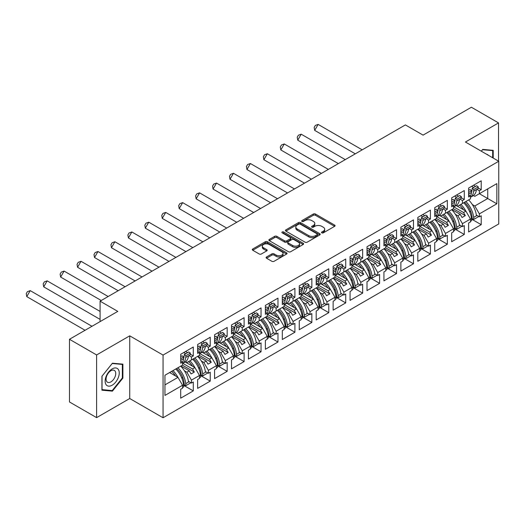<?xml version="1.0" encoding="UTF-8"?>
<svg xmlns="http://www.w3.org/2000/svg" width="525" height="525" viewBox="0 0 525 525"><rect width="100%" height="100%" fill="white"/><g stroke="black" fill="none" stroke-linecap="round" stroke-linejoin="round"><path stroke-width="0.79" d="M321.812 232.87A1.057 0.61 0 0 0 323.308 232.87L334.628 226.334A1.509 0.873 0 0 0 335.068 225.717A1.509 0.873 0 0 0 334.628 225.1L315.446 214.029A1.509 0.873 0 0 0 313.313 214.029L301.993 220.566A1.057 0.61 0 0 0 301.685 220.992A1.057 0.61 0 0 0 301.993 221.425A1.057 0.61 0 0 0 303.483 221.425L304.953 220.579A4.823 2.783 0 0 1 311.771 220.579L313.366 221.504A4.823 2.783 0 0 1 314.783 223.473A4.823 2.783 0 0 1 313.366 225.442L311.902 226.288A1.057 0.61 0 0 0 311.594 226.715A1.057 0.61 0 0 0 311.902 227.148A1.057 0.61 0 0 0 313.399 227.148L314.862 226.301A4.823 2.783 0 0 1 321.681 226.301L323.282 227.227A4.823 2.783 0 0 1 324.693 229.195A4.823 2.783 0 0 1 323.282 231.164L321.812 232.011A1.057 0.61 0 0 0 321.503 232.437A1.057 0.61 0 0 0 321.812 232.87L321.812 232.011M498.533 161.142L498.533 122.909L471.391 107.238L423.078 135.128L405.379 124.917L100.085 301.173L100.085 321.608M96.613 417.637L129.727 398.521L129.727 335.836L96.613 354.952L96.613 417.637L69.471 401.966L69.471 339.281L117.784 311.391L100.085 301.173M96.613 354.952L69.471 339.281M266.536 256.974A1.509 0.873 0 0 0 266.09 257.585A1.509 0.873 0 0 0 266.536 258.202L271.917 261.312A1.509 0.873 0 0 0 274.043 261.312L286.624 254.048A1.509 0.873 0 0 0 287.063 253.437A1.509 0.873 0 0 0 286.624 252.82L267.442 241.743A1.509 0.873 0 0 0 265.309 241.743L252.735 249.007A1.509 0.873 0 0 0 252.289 249.618A1.509 0.873 0 0 0 252.735 250.235L259.232 253.988A1.509 0.873 0 0 0 261.365 253.988L266.746 250.884A1.509 0.873 0 0 0 267.186 250.268A1.509 0.873 0 0 0 266.746 249.651L263.524 247.787A4.029 2.33 0 0 1 262.342 246.146A4.029 2.33 0 0 1 264.83 243.994A4.029 2.33 0 0 1 269.227 244.499L281.853 251.79A4.029 2.33 0 0 1 283.034 253.437A4.029 2.33 0 0 1 280.547 255.583A4.029 2.33 0 0 1 276.15 255.078L274.043 253.864A1.509 0.873 0 0 0 271.917 253.864L266.536 256.974L266.536 258.202M129.727 335.836L163.058 355.077L498.75 161.267L498.75 223.952L163.058 417.762L163.058 355.077M498.533 122.909L465.419 142.026L498.75 161.267M305.058 242.176A1.509 0.873 0 0 0 307.191 242.176L319.764 234.918A1.509 0.873 0 0 0 320.204 234.301A1.509 0.873 0 0 0 319.764 233.684L300.582 222.613A1.509 0.873 0 0 0 298.449 222.613L285.876 229.871A1.509 0.873 0 0 0 285.436 230.488A1.509 0.873 0 0 0 285.876 231.098L305.058 242.176M282.621 233.1A1.057 0.61 0 0 1 283.69 233.244L303.174 244.493L290.62 251.744A1.509 0.873 0 0 1 288.488 251.744L269.305 240.667L269.305 239.439A1.509 0.873 0 0 0 268.859 240.05A1.509 0.873 0 0 0 269.305 240.667M269.305 239.439L274.687 236.329A1.509 0.873 0 0 1 276.819 236.329L284.596 240.824A1.509 0.873 0 0 0 286.729 240.824L290.299 238.763A1.509 0.873 0 0 0 290.738 238.147A1.509 0.873 0 0 0 290.299 237.53L282.201 232.857A1.057 0.61 0 0 1 281.892 232.424A1.057 0.61 0 0 1 282.542 231.86A1.057 0.61 0 0 1 283.69 231.991L303.194 243.252A1.509 0.873 0 0 1 303.634 243.869A1.509 0.873 0 0 1 303.194 244.479L303.194 243.252M192.531 359.31L194.322 358.28M182.825 363.359L192.531 368.963L194.919 367.585L185.213 361.981M209.468 349.532L211.26 348.502M199.762 353.581L209.468 359.185L211.857 357.807L202.145 352.203M226.406 339.754L228.198 338.723M216.7 343.803L226.406 349.407L228.795 348.029L219.082 342.425M243.344 329.976L245.136 328.939M233.632 334.025L243.344 339.629L245.733 338.251L236.02 332.64M260.282 320.197L262.073 319.161M250.569 324.247L260.282 329.851L262.671 328.473L252.958 322.862M277.22 310.419L279.011 309.382M267.507 314.468L277.22 320.073L279.608 318.695L269.896 313.084M294.151 300.641L295.942 299.604M284.445 304.69L294.151 310.295L296.54 308.917L286.827 303.306M311.089 290.863L312.88 289.826M301.383 294.912L311.089 300.517L313.478 299.138L303.765 293.527M328.027 281.085L329.818 280.048M318.314 285.134L328.027 290.738L330.415 289.36L320.703 283.749M344.964 271.307L346.756 270.27M335.252 275.356L344.964 280.96L347.353 279.582L337.641 273.971M361.902 261.529L363.694 260.492M352.19 265.578L361.902 271.182L364.291 269.804L354.578 264.193M378.833 251.751L380.625 250.714M369.127 255.8L378.833 261.404L381.222 260.026L371.516 254.415M395.771 241.973L397.563 240.936M386.065 246.022L395.771 251.626L398.16 250.248L388.447 244.637M412.709 232.194L414.501 231.157M403.003 236.243L412.709 241.848L415.098 240.47L405.385 234.859M429.647 222.416L431.438 221.379M419.934 226.465L429.647 232.07L432.036 230.692L422.323 225.081M446.585 212.638L448.376 211.601M436.872 216.687L446.585 222.292L448.973 220.913L439.261 215.302M463.523 202.86L465.314 201.823M453.81 206.909L463.523 212.513L465.911 211.135L456.199 205.524M448.973 220.913L453.534 228.808L445.495 233.448L440.934 225.547L443.323 224.168L434.969 219.345M437.64 238.626L447.346 244.23L447.346 235.325L445.495 236.394L445.495 233.448M447.346 244.23L434.746 251.501L434.746 242.596L436.597 241.533L436.597 238.586L428.558 243.226L424.003 235.325L426.392 233.947L418.031 229.123M420.702 248.404L430.408 254.008L430.408 245.109L428.558 246.173L428.558 243.226M430.408 254.008L417.815 261.279L417.815 252.374L419.659 251.311L419.659 248.364L411.626 253.004L407.065 245.103L409.454 243.725L401.093 238.901M403.771 258.182L413.47 263.786L413.47 254.887L411.626 255.951L411.626 253.004M413.47 263.786L400.877 271.058L400.877 262.152L402.721 261.089L402.721 258.142L394.688 262.782L390.127 254.887L392.516 253.503L384.156 248.679M386.833 267.96L396.533 273.564L396.533 264.666L394.688 265.729L394.688 262.782M396.533 273.564L383.939 280.836L383.939 271.937L385.783 270.867L385.783 267.921L377.751 272.56L373.19 264.666L375.578 263.281L367.218 258.457M369.895 277.738L379.595 283.342L379.595 274.444L377.751 275.507L377.751 272.56M379.595 283.342L367.001 290.614L367.001 281.715L368.845 280.645L368.845 277.699L360.813 282.338L356.252 274.444L358.641 273.059L350.28 268.236M352.958 287.516L362.657 293.121L362.657 284.222L360.813 285.285L360.813 282.338M362.657 293.121L350.063 300.392L350.063 291.493L351.914 290.423L351.914 287.477L343.875 292.117L339.321 284.222L341.709 282.837L333.349 278.014M336.02 297.294L345.726 302.899L345.726 294L343.875 295.063L343.875 292.117M345.726 302.899L333.132 310.17L333.132 301.271L334.976 300.202L334.976 297.255L326.944 301.895L322.383 294L324.772 292.615L316.411 287.792M319.082 307.072L328.788 312.677L328.788 303.778L326.944 304.841L326.944 301.895M328.788 312.677L316.194 319.948L316.194 311.049L318.038 309.98L318.038 307.033L310.006 311.673L305.445 303.778L307.834 302.393L299.473 297.57M302.151 316.851L311.85 322.455L311.85 313.556L310.006 314.619L310.006 311.673M311.85 322.455L299.257 329.726L299.257 320.827L301.101 319.758L301.101 316.811L293.068 321.451L288.507 313.556L290.896 312.178L282.535 307.348M285.213 326.629L294.912 332.233L294.912 323.334L293.068 324.397L293.068 321.451M294.912 332.233L282.319 339.504L282.319 330.606L284.163 329.536L284.163 326.589L276.13 331.229L271.569 323.334L273.958 321.956L265.598 317.126M268.275 336.407L277.974 342.011L277.974 333.113L276.13 334.176L276.13 331.229M277.974 342.011L265.381 349.283L265.381 340.384L267.232 339.314L267.232 336.367L259.192 341.007L254.632 333.113L257.02 331.734L248.666 326.904M251.337 346.192L261.043 351.789L261.043 342.891L259.192 343.954L259.192 341.007M261.043 351.789L248.443 359.061L248.443 350.162L250.294 349.092L250.294 346.146L242.255 350.785L237.7 342.891L240.089 341.512L231.728 336.683M234.399 355.97L244.105 361.567L244.105 352.669L242.255 353.732L242.255 350.785M244.105 361.567L231.512 368.839L231.512 359.94L233.356 358.87L233.356 355.924L225.323 360.563L220.762 352.669L223.151 351.291L214.791 346.461M217.468 365.748L227.168 371.346L227.168 362.447L225.323 363.51L225.323 360.563M227.168 371.346L214.574 378.617L214.574 369.718L216.418 368.648L216.418 365.702L208.386 370.342L203.825 362.447L206.213 361.069L197.853 356.239M200.53 375.526L210.23 381.124L210.23 372.225L208.386 373.288L208.386 370.342M210.23 381.124L197.636 388.395L197.636 379.496L199.48 378.427L199.48 375.48L191.448 380.12L186.887 372.225L189.276 370.847L180.915 366.017M183.593 385.304L193.292 390.902L193.292 382.003L191.448 383.066L191.448 380.12M193.292 390.902L180.698 398.173L180.698 389.274L182.543 388.205L182.543 385.258L164.955 395.417L164.955 375.231L182.543 365.078L182.543 362.132L180.698 363.195L180.698 354.296L193.292 347.025L193.292 355.924L191.448 356.993L191.448 359.94L199.48 355.3L199.48 352.354L197.636 353.417L197.636 344.518L210.23 337.247L210.23 346.146L208.386 347.215L208.386 350.162L216.418 345.522L216.418 342.576L214.574 343.639L214.574 334.74L227.168 327.469L227.168 336.367L225.323 337.437L225.323 340.384L233.356 335.744L233.356 332.798L231.512 333.861L231.512 324.962L244.105 317.691L244.105 326.589L242.255 327.659L242.255 330.606L250.294 325.966L250.294 323.019L248.443 324.082L248.443 315.184L261.043 307.912L261.043 316.811L259.192 317.881L259.192 320.827L267.232 316.188L267.232 313.241L265.381 314.304L265.381 305.406L277.974 298.134L277.974 307.033L276.13 308.103L276.13 311.049L284.163 306.41L284.163 303.463L282.319 304.526L282.319 295.627L294.912 288.356L294.912 297.255L293.068 298.325L293.068 301.271L301.101 296.632L301.101 293.685L299.257 294.748L299.257 285.849L311.85 278.578L311.85 287.477L310.006 288.547L310.006 291.493L318.038 286.853L318.038 283.907L316.194 284.97L316.194 276.071L328.788 268.8L328.788 277.699L326.944 278.768L326.944 281.708L334.976 277.075L334.976 274.129L333.132 275.192L333.132 266.293L345.726 259.022L345.726 267.921L343.875 268.99L343.875 271.93L351.914 267.297L351.914 264.351L350.063 265.414L350.063 256.515L362.657 249.244L362.657 258.142L360.813 259.212L360.813 262.152L368.845 257.519L368.845 254.573L367.001 255.636L367.001 246.737L379.595 239.466L379.595 248.364L377.751 249.427L377.751 252.374L385.783 247.741L385.783 244.794L383.939 245.857L383.939 236.959L396.533 229.688L396.533 238.586L394.688 239.649L394.688 242.596L402.721 237.963L402.721 235.016L400.877 236.079L400.877 227.181L413.47 219.909L413.47 228.808L411.626 229.871L411.626 232.818L419.659 228.185L419.659 225.238L417.815 226.301L417.815 217.402L430.408 210.131L430.408 219.03L428.558 220.093L428.558 223.04L436.597 218.407L436.597 215.46L434.746 216.523L434.746 207.624L447.346 200.353L447.346 209.252L445.495 210.315L445.495 213.262L453.534 208.628L453.534 205.682L451.684 206.745L451.684 197.846L464.277 190.575L464.277 199.474L462.433 200.537L462.433 203.483L470.466 198.85L470.466 195.904L468.622 196.967L468.622 188.068L481.215 180.797L481.215 189.696L479.371 190.759L479.371 193.705L496.847 183.619L496.847 203.798L479.371 213.892L474.81 205.99L487.732 198.535L487.732 188.882L496.847 183.619M471.516 219.069L481.215 224.674L481.215 215.768L479.371 216.838L479.371 213.892M481.215 224.674L468.622 231.945L468.622 223.04L470.466 221.977L470.466 219.03L462.433 223.67L457.872 215.768L460.261 214.39L451.9 209.567M454.578 228.848L464.277 234.452L464.277 225.547L462.433 226.616L462.433 223.67M464.277 234.452L451.684 241.723L451.684 232.818L453.534 231.755L453.534 228.808M191.448 359.94L186.887 362.572L185.515 361.777M184.406 370.788L186.887 372.225M189.276 370.847L191.067 373.944L194.322 372.067L192.531 368.963M194.919 367.585L199.48 375.48M208.386 350.162L203.825 352.793L202.453 351.999M201.338 361.01L203.825 362.447M206.213 361.069L208.005 364.166L211.26 362.289L209.468 359.185M211.857 357.807L216.418 365.702M225.323 340.384L220.762 343.015L219.384 342.221M218.275 351.232L220.762 352.669M223.151 351.291L224.943 354.388L228.198 352.511L226.406 349.407M228.795 348.029L233.356 355.924M242.255 330.606L237.7 333.237L236.322 332.443M235.213 341.453L237.7 342.891M240.089 341.512L241.881 344.61L245.136 342.733L243.344 339.629M245.733 338.251L250.294 346.146M259.192 320.827L254.632 323.459L253.26 322.665M252.151 331.675L254.632 333.113M257.02 331.734L258.812 334.832L262.073 332.955L260.282 329.851M262.671 328.473L267.232 336.367M276.13 311.049L271.569 313.681L270.198 312.887M269.089 321.897L271.569 323.334M273.958 321.956L275.75 325.054L279.011 323.177L277.22 320.073M279.608 318.695L284.163 326.589M293.068 301.271L288.507 303.903L287.136 303.109M286.02 312.119L288.507 313.556M290.896 312.178L292.688 315.276L295.942 313.399L294.151 310.295M296.54 308.917L301.101 316.811M310.006 291.493L305.445 294.125L304.073 293.331M302.958 302.341L305.445 303.778M307.834 302.393L309.625 305.498L312.88 303.621L311.089 300.517M313.478 299.138L318.038 307.033M326.944 281.708L322.383 284.347L321.005 283.553M319.896 292.563L322.383 294M324.772 292.615L326.563 295.719L329.818 293.842L328.027 290.738M330.415 289.36L334.976 297.255M343.875 271.93L339.321 274.568L337.942 273.774M336.833 282.785L339.321 284.222M341.709 282.837L343.494 285.941L346.756 284.064L344.964 280.96M347.353 279.582L351.914 287.477M360.813 262.152L356.252 264.79L354.88 263.996M353.771 273.007L356.252 274.444M358.641 273.059L360.432 276.163L363.694 274.286L361.902 271.182M364.291 269.804L368.845 277.699M377.751 252.374L373.19 255.012L371.818 254.218M370.709 263.228L373.19 264.666M375.578 263.281L377.37 266.385L380.625 264.508L378.833 261.404M381.222 260.026L385.783 267.921M394.688 242.596L390.127 245.234L388.756 244.44M387.64 253.45L390.127 254.887M392.516 253.503L394.308 256.607L397.563 254.73L395.771 251.626M398.16 250.248L402.721 258.142M411.626 232.818L407.065 235.456L405.687 234.662M404.578 243.672L407.065 245.103M409.454 243.725L411.246 246.829L414.501 244.952L412.709 241.848M415.098 240.47L419.659 248.364M428.558 223.04L424.003 225.678L422.625 224.884M421.516 233.894L424.003 235.325M426.392 233.947L428.183 237.051L431.438 235.174L429.647 232.07M432.036 230.692L436.597 238.586M445.495 213.262L440.934 215.9L439.563 215.106M438.454 224.116L440.934 225.547M443.323 224.168L445.115 227.273L448.376 225.396L446.585 222.292M462.433 203.483L457.872 206.115L456.501 205.327M455.392 214.338L457.872 215.768M460.261 214.39L462.053 217.494L465.314 215.618L463.523 212.513M465.911 211.135L470.466 219.03M496.847 203.798L479.371 193.705L474.81 196.337L473.438 195.549M472.323 204.56L474.81 205.99M129.727 398.521L163.058 417.762M164.955 384.884L177.988 377.363L169.627 372.54M177.988 377.363L182.543 385.258M468.622 194.834L470.466 195.904M473.511 185.246L475.512 186.401M478.177 187.937L481.215 189.696M471.66 186.309L473.668 187.471M476.903 189.335L479.371 190.759M459.342 205.275L460.451 205.912M469.363 211.057L470.951 211.975M476.333 215.086L479.371 216.838M451.684 204.612L453.534 205.682M456.573 195.024L458.581 196.179M461.239 197.715L464.277 199.474M454.729 196.088L456.73 197.249M459.966 199.119L462.433 200.537M442.404 215.053L443.513 215.69M452.425 220.835L454.013 221.753M459.395 224.864L462.433 226.616M180.698 361.069L182.543 362.132M185.588 351.474L187.596 352.636M190.253 354.172L193.292 355.924M183.737 352.544L185.745 353.699M188.98 355.569L191.448 356.993M171.419 371.503L172.528 372.146M181.44 377.291L183.028 378.21M188.409 381.314L191.448 383.066M197.636 351.291L199.48 352.354M202.519 341.696L204.527 342.858M207.191 344.393L210.23 346.146M200.675 342.766L202.683 343.921M205.918 345.791L208.386 347.215M188.35 361.725L189.466 362.368M198.378 367.513L199.966 368.432M205.347 371.536L208.386 373.288M214.574 341.512L216.418 342.576M219.457 331.918L221.465 333.08M224.123 334.615L227.168 336.367M217.613 332.988L219.621 334.143M222.856 336.013L225.323 337.437M205.288 351.947L206.404 352.59M215.316 357.735L216.904 358.654M222.285 361.758L225.323 363.51M231.512 331.734L233.356 332.798M236.394 322.14L238.402 323.302M241.06 324.837L244.105 326.589M234.55 323.21L236.558 324.365M239.794 326.235L242.255 327.659M222.226 342.169L223.335 342.812M232.253 347.957L233.842 348.876M239.223 351.98L242.255 353.732M248.443 321.95L250.294 323.019M253.332 312.362L255.34 313.523M257.998 315.059L261.043 316.811M251.488 313.425L253.496 314.587M256.732 316.457L259.192 317.881M239.164 332.391L240.273 333.034M249.185 338.179L250.779 339.091M256.154 342.202L259.192 343.954M265.381 312.172L267.232 313.241M270.27 302.584L272.278 303.745M274.936 305.281L277.974 307.033M268.419 303.647L270.428 304.808M273.663 306.679L276.13 308.103M256.102 322.613L257.211 323.256M266.123 328.401L267.711 329.313M273.092 332.423L276.13 334.176M282.319 302.393L284.163 303.463M287.208 292.806L289.209 293.967M291.874 295.503L294.912 297.255M285.357 293.869L287.365 295.03M290.601 296.901L293.068 298.325M273.039 312.834L274.148 313.478M283.06 318.623L284.648 319.535M290.03 322.645L293.068 324.397M299.257 292.615L301.101 293.685M304.139 283.027L306.147 284.189M308.805 285.725L311.85 287.477M302.295 284.091L304.303 285.252M307.538 287.123L310.006 288.547M289.971 303.056L291.086 303.699M299.998 308.844L301.586 309.757M306.967 312.867L310.006 314.619M316.194 282.837L318.038 283.907M321.077 273.249L323.085 274.411M325.743 275.947L328.788 277.699M319.233 274.312L321.241 275.474M324.476 277.344L326.944 278.768M306.908 293.278L308.024 293.915M316.936 299.066L318.524 299.978M323.905 303.089L326.944 304.841M333.132 273.059L334.976 274.129M338.015 263.471L340.023 264.633M342.681 266.168L345.726 267.921M336.171 264.534L338.179 265.696M341.414 267.566L343.875 268.99M323.846 283.5L324.955 284.137M333.867 289.288L335.462 290.2M340.843 293.311L343.875 295.063M350.063 263.281L351.914 264.351M354.952 253.693L356.961 254.855M359.618 256.39L362.657 258.142M353.108 254.756L355.11 255.918M358.352 257.788L360.813 259.212M340.784 273.722L341.893 274.358M350.805 279.51L352.393 280.422M357.774 283.533L360.813 285.285M367.001 253.503L368.845 254.573M371.89 243.915L373.898 245.077M376.556 246.612L379.595 248.364M370.04 244.978L372.048 246.14M375.283 248.01L377.751 249.427M357.722 263.944L358.831 264.58M367.743 269.732L369.331 270.644M374.712 273.755L377.751 275.507M383.939 243.725L385.783 244.794M388.822 234.137L390.83 235.298M393.494 236.827L396.533 238.586M386.977 235.2L388.986 236.362M392.221 238.232L394.688 239.649M374.653 254.166L375.769 254.802M384.681 259.954L386.269 260.866M391.65 263.977L394.688 265.729M400.877 233.947L402.721 235.016M405.759 224.359L407.767 225.52M410.425 227.049L413.47 228.808M403.915 225.422L405.923 226.583M409.159 228.454L411.626 229.871M391.591 244.387L392.707 245.024M401.618 250.176L403.207 251.088M408.588 254.198L411.626 255.951M417.815 224.168L419.659 225.238M422.697 214.581L424.705 215.742M427.363 217.271L430.408 219.03M420.853 215.644L422.861 216.805M426.097 218.676L428.558 220.093M408.529 234.609L409.638 235.246M418.556 240.391L420.144 241.31M425.526 244.42L428.558 246.173M434.746 214.39L436.597 215.46M439.635 204.802L441.643 205.957M444.301 207.493L447.346 209.252M437.791 205.866L439.799 207.027M443.034 208.898L445.495 210.315M425.467 224.831L426.576 225.468M435.488 230.613L437.082 231.532M442.457 234.642L445.495 236.394M453.37 208.72L465.314 215.618M436.433 218.498L448.376 225.396M419.495 228.277L431.438 235.174M402.557 238.055L414.501 244.952M385.619 247.833L397.563 254.73M368.688 257.611L380.625 264.508M351.75 267.389L363.694 274.286M334.812 277.167L346.756 284.064M317.874 286.945L329.818 293.842M300.937 296.723L312.88 303.621M284.005 306.502L295.942 313.399M267.067 316.28L279.011 323.177M250.13 326.058L262.073 332.955M233.192 335.836L245.136 342.733M216.254 345.614L228.198 352.511M199.316 355.392L211.26 362.289M182.385 365.17L194.322 372.067M493.211 158.071L493.211 150.334L482.738 149.402L481.294 151.193M122.889 378.112L122.889 364.14L112.409 363.208L101.935 376.241L101.935 390.206L112.409 391.145L122.889 378.112L122.345 377.797M322.238 233.021L323.282 232.418A4.823 2.783 0 0 0 324.693 230.449L324.693 229.195M314.783 223.473L314.783 224.726A4.823 2.783 0 0 1 313.366 226.695L312.322 227.299M334.628 225.1L334.628 226.334L315.446 215.283A1.509 0.873 0 0 0 313.313 215.283L302.413 221.576M319.745 234.924L300.582 223.867A1.509 0.873 0 0 0 298.449 223.867L285.895 231.112M317.1 234.727A1.057 0.61 0 0 0 317.408 234.301A1.057 0.61 0 0 0 317.1 233.868L300.261 224.149A1.057 0.61 0 0 0 298.771 224.149L297.222 225.041A4.823 2.783 0 0 0 295.811 227.01A4.823 2.783 0 0 0 297.222 228.979L308.733 235.62A4.823 2.783 0 0 0 315.551 235.62L317.1 234.727L317.1 235.988A1.057 0.61 0 0 0 317.408 235.554L317.408 234.301M295.811 227.01L295.811 228.263A4.823 2.783 0 0 0 297.222 230.232L297.222 228.979M317.1 235.988L315.551 236.873A4.823 2.783 0 0 1 308.733 236.873L297.222 230.232M269.325 240.68L274.687 237.582L274.687 236.329M290.738 238.147L290.738 239.4A1.509 0.873 0 0 1 290.299 240.017L286.729 242.077A1.509 0.873 0 0 1 284.596 242.077L276.819 237.582A1.509 0.873 0 0 0 274.687 237.582M292.668 245.483A4.029 2.33 0 0 0 297.065 245.989A4.029 2.33 0 0 0 299.552 243.836A4.029 2.33 0 0 0 298.371 242.189L293.921 239.623A1.509 0.873 0 0 0 291.788 239.623L288.218 241.684A1.509 0.873 0 0 0 287.779 242.301A1.509 0.873 0 0 0 288.218 242.911L292.668 245.483L292.668 246.737A4.029 2.33 0 0 0 297.065 247.242A4.029 2.33 0 0 0 299.552 245.09L299.552 243.836M287.779 242.301L287.779 243.554A1.509 0.873 0 0 0 288.218 244.164L288.218 242.911M292.668 246.737L288.218 244.164M283.034 253.437L283.034 254.691A4.029 2.33 0 0 1 280.547 256.837A4.029 2.33 0 0 1 276.15 256.331L274.043 255.117A1.509 0.873 0 0 0 271.917 255.117L266.556 258.215M262.342 246.146L262.342 247.4A4.029 2.33 0 0 0 263.524 249.04L263.524 247.787M266.746 249.651L266.746 250.884L263.524 249.04M286.598 254.061L267.442 242.996A1.509 0.873 0 0 0 265.309 242.996L252.755 250.248M111.307 390.508L112.409 391.145M468.622 194.729A16.892 9.752 -120 0 0 468.707 194.073L471.476 192.472A14.588 8.42 60 0 0 472.027 190.07L472.218 188.311L473.832 189.459L473.648 191.218A16.892 9.752 60 0 1 470.466 197.282M470.466 197.288L472.999 195.832A16.892 9.752 -120 0 0 476.418 189.617L478.098 188.646L478.288 186.887L476.667 185.738L472.218 188.311M465.846 201.515A16.892 9.752 -120 0 1 473.648 217.422L473.832 219.398L472.218 218.676L472.027 216.7A14.588 8.42 -120 0 0 464.553 202.263M468.622 192.465L471.66 190.713L471.476 192.472A16.892 9.752 60 0 1 470.466 196.068M463.509 209.744A14.588 8.42 -120 0 0 459.611 205.118M362.204 149.842L318.143 124.405L314.692 130.384L355.294 153.832M318.143 124.405L315.322 125.436L314.173 127.431L314.692 130.384M468.615 199.92A16.892 9.752 60 0 1 476.418 215.821L477.015 215.473M460.904 204.369A16.892 9.752 60 0 1 465.826 211.083M471.66 190.713L470.046 189.564L468.622 190.385M473.832 189.459L478.288 186.887M470.466 219.253L471.476 218.676A16.892 9.752 -120 0 0 463.673 202.768M471.476 218.676L471.66 220.651L470.466 221.34M473.832 219.398L478.288 216.825L478.223 216.175M488.309 155.243A9.982 5.762 120 0 0 486.557 154.232M481.32 151.207L482.521 149.71L492.673 150.616L492.673 157.763M491.997 150.229L492.673 150.616M118.302 377.593A9.982 5.762 120 0 0 115.723 367.953A9.982 5.762 120 0 0 106.083 376.504A9.982 5.762 120 0 0 108.662 386.144A9.982 5.762 120 0 0 118.302 377.593M115.093 376.681A6.832 3.944 120 0 0 114.325 370.394A6.832 3.944 120 0 0 106.726 375.933A6.832 3.944 120 0 0 107.494 382.226A6.832 3.944 120 0 0 115.093 376.681M102.04 389.681L102.04 376.143L112.193 363.517L122.345 364.422L122.345 377.954L112.193 390.587L101.935 389.616M121.669 364.035L122.345 364.422M451.684 204.507A16.892 9.752 -120 0 0 451.769 203.851L454.538 202.25A14.588 8.42 60 0 0 455.096 199.848L455.28 198.089L456.894 199.238L456.711 200.996A16.892 9.752 60 0 1 453.534 207.06M453.534 207.067L456.061 205.61A16.892 9.752 -120 0 0 459.48 199.395L461.16 198.424L461.35 196.665L459.729 195.517L455.28 198.089M448.908 211.293A16.892 9.752 -120 0 1 456.711 227.2L456.894 229.176L455.28 228.454L455.096 226.478A14.588 8.42 -120 0 0 447.615 212.041M451.684 202.243L454.729 200.491L454.538 202.25A16.892 9.752 60 0 1 453.534 205.846M446.572 219.522A14.588 8.42 -120 0 0 442.673 214.896M345.266 159.62L301.206 134.183L297.754 140.168L338.363 163.61M301.206 134.183L298.39 135.214L297.235 137.209L297.754 140.168M451.677 209.698A16.892 9.752 60 0 1 459.48 225.599L460.077 225.258M443.973 214.148A16.892 9.752 60 0 1 448.888 220.861M454.729 200.491L453.108 199.343L451.684 200.163M456.894 199.238L461.35 196.665M453.534 229.031L454.538 228.454A16.892 9.752 -120 0 0 446.736 212.546M454.538 228.454L454.729 230.429L453.534 231.118M456.894 229.176L461.35 226.603L461.285 225.953M437.607 212.021A14.588 8.42 60 0 0 438.158 209.626L438.342 207.867L439.963 209.016L439.773 210.774A16.892 9.752 60 0 1 436.597 216.838M436.597 216.845L439.123 215.388A16.892 9.752 -120 0 0 442.542 209.18L444.229 208.202L444.413 206.443L442.792 205.295L438.342 207.867M431.977 221.071A16.892 9.752 -120 0 1 439.773 236.978L439.963 238.954L438.342 238.232L438.158 236.257A14.588 8.42 -120 0 0 430.677 221.819M434.746 214.285A16.892 9.752 -120 0 0 434.838 213.629L434.746 213.675M434.838 213.629L437.601 212.028A16.892 9.752 60 0 1 436.597 215.624M429.634 229.307A14.588 8.42 -120 0 0 425.742 224.674M328.335 169.398L284.274 143.962L280.816 149.947L321.425 173.388M284.274 143.962L281.452 144.992L280.298 146.987L280.816 149.947M434.739 219.476A16.892 9.752 60 0 1 442.542 235.377L443.139 235.036M427.035 223.926A16.892 9.752 60 0 1 431.95 230.639M437.601 212.028L437.791 210.269L436.17 209.121L434.746 209.941M439.963 209.016L444.413 206.443M436.597 238.809L437.601 238.232A16.892 9.752 -120 0 0 429.804 222.324M437.601 238.232L437.791 240.207L436.597 240.896M439.963 238.954L444.413 236.381L444.353 235.732M434.746 212.021L437.791 210.269M417.815 224.063A16.892 9.752 -120 0 0 417.9 223.407L420.669 221.806A14.588 8.42 60 0 0 421.221 219.404L421.404 217.645L423.025 218.794L422.842 220.552A16.892 9.752 60 0 1 419.659 226.616M419.659 226.623L422.185 225.166A16.892 9.752 -120 0 0 425.604 218.958L427.291 217.98L427.475 216.221L425.86 215.073L421.404 217.645M415.039 230.849A16.892 9.752 -120 0 1 422.842 246.757L423.025 248.732L421.404 248.01L421.221 246.035A14.588 8.42 -120 0 0 413.739 231.597M417.815 221.799L420.853 220.047L420.669 221.806A16.892 9.752 60 0 1 419.659 225.402M412.696 239.085A14.588 8.42 -120 0 0 408.804 234.452M311.397 179.176L267.337 153.74L263.878 159.725L304.487 183.166M267.337 153.74L264.515 154.77L263.36 156.765L263.878 159.725M417.808 229.254A16.892 9.752 60 0 1 425.604 245.155L426.202 244.814M410.097 233.704A16.892 9.752 60 0 1 415.012 240.417M420.853 220.047L419.232 218.899L417.815 219.719M423.025 218.794L427.475 216.221M419.659 248.588L420.669 248.01A16.892 9.752 -120 0 0 412.867 232.102M420.669 248.01L420.853 249.985L419.659 250.674M423.025 248.732L427.475 246.159L427.416 245.51M400.877 233.842A16.892 9.752 -120 0 0 400.962 233.185L403.732 231.584A14.588 8.42 60 0 0 404.283 229.182L404.467 227.423L406.087 228.572L405.904 230.331A16.892 9.752 60 0 1 402.721 236.394M402.721 236.401L405.248 234.944A16.892 9.752 -120 0 0 408.673 228.736L410.353 227.765L410.537 225.999L408.923 224.851L404.467 227.423M398.101 240.627A16.892 9.752 -120 0 1 405.904 256.535L406.087 258.51L404.467 257.788L404.283 255.813A14.588 8.42 -120 0 0 396.808 241.375M400.877 231.577L403.915 229.825L403.732 231.584A16.892 9.752 60 0 1 402.721 235.18M395.765 248.863A14.588 8.42 -120 0 0 391.867 244.23M294.459 188.954L250.399 163.518L246.947 169.503L287.549 192.944M250.399 163.518L247.577 164.548L246.428 166.543L246.947 169.503M400.87 239.032A16.892 9.752 60 0 1 408.673 254.933L409.27 254.592M393.159 243.482A16.892 9.752 60 0 1 398.081 250.195M403.915 229.825L402.301 228.677L400.877 229.497M406.087 228.572L410.537 225.999M402.721 258.366L403.732 257.788A16.892 9.752 -120 0 0 395.929 241.881M403.732 257.788L403.915 259.763L402.721 260.452M406.087 258.51L410.537 255.938L410.478 255.288M383.939 243.62A16.892 9.752 -120 0 0 384.024 242.963L386.794 241.362A14.588 8.42 60 0 0 387.345 238.96L387.535 237.202L389.15 238.35L388.966 240.109A16.892 9.752 60 0 1 385.783 246.173M385.783 246.179L388.316 244.722A16.892 9.752 -120 0 0 391.735 238.514L393.415 237.543L393.599 235.777L391.985 234.629L387.535 237.202M381.163 250.405A16.892 9.752 -120 0 1 388.966 266.313L389.15 268.288L387.535 267.566L387.345 265.591A14.588 8.42 -120 0 0 379.87 251.153M383.939 241.356L386.977 239.603L386.794 241.362A16.892 9.752 60 0 1 385.783 244.958M378.827 258.641A14.588 8.42 -120 0 0 374.929 254.008M277.522 198.732L233.461 173.296L230.009 179.281L270.611 202.722M233.461 173.296L230.639 174.326L229.491 176.321L230.009 179.281M383.933 248.811A16.892 9.752 60 0 1 391.735 264.712L392.333 264.37M376.222 253.26A16.892 9.752 60 0 1 381.143 259.973M386.977 239.603L385.363 238.455L383.939 239.275M389.15 238.35L393.599 235.777M385.783 268.15L386.794 267.566A16.892 9.752 -120 0 0 378.991 251.659M386.794 267.566L386.977 269.542L385.783 270.231M389.15 268.288L393.599 265.716L393.54 265.066M367.001 253.398A16.892 9.752 -120 0 0 367.087 252.742L369.856 251.14A14.588 8.42 60 0 0 370.414 248.738L370.598 246.98L372.212 248.128L372.028 249.887A16.892 9.752 60 0 1 368.845 255.951M368.845 255.957L371.378 254.5A16.892 9.752 -120 0 0 374.798 248.292L376.477 247.321L376.668 245.556L375.047 244.407L370.598 246.98M364.225 260.183A16.892 9.752 -120 0 1 372.028 276.091L372.212 278.066L370.598 277.344L370.414 275.369A14.588 8.42 -120 0 0 362.933 260.932M367.001 251.134L370.04 249.382L369.856 251.14A16.892 9.752 60 0 1 368.845 254.737M361.889 268.419A14.588 8.42 -120 0 0 357.991 263.786M260.584 208.51L216.523 183.074L213.071 189.059L253.673 212.5M216.523 183.074L213.701 184.104L212.553 186.099L213.071 189.059M366.995 258.589A16.892 9.752 60 0 1 374.798 274.49L375.395 274.148M359.29 263.038A16.892 9.752 60 0 1 364.206 269.752M370.04 249.382L368.425 248.233L367.001 249.053M372.212 248.128L376.668 245.556M368.845 277.928L369.856 277.344A16.892 9.752 -120 0 0 362.053 261.437M369.856 277.344L370.04 279.32L368.845 280.009M372.212 278.066L376.668 275.494L376.602 274.844M350.063 263.176A16.892 9.752 -120 0 0 350.155 262.52L352.918 260.918A14.588 8.42 60 0 0 353.476 258.517L353.66 256.758L355.274 257.906L355.09 259.665A16.892 9.752 60 0 1 351.914 265.729M351.914 265.735L354.441 264.278A16.892 9.752 -120 0 0 357.86 258.07L359.546 257.099L359.73 255.334L358.109 254.185L353.66 256.758M347.288 269.962A16.892 9.752 -120 0 1 355.09 285.869L355.274 287.844L353.66 287.123L353.476 285.147A14.588 8.42 -120 0 0 345.995 270.71M350.063 260.912L353.108 259.16L352.918 260.918A16.892 9.752 60 0 1 351.914 264.515M344.951 278.197A14.588 8.42 -120 0 0 341.053 273.564M243.646 218.288L199.585 192.852L196.133 198.837L236.742 222.278M199.585 192.852L196.77 193.882L195.615 195.877L196.133 198.837M350.057 268.367A16.892 9.752 60 0 1 357.86 284.268L358.457 283.927M342.352 272.816A16.892 9.752 60 0 1 347.268 279.53M353.108 259.16L351.488 258.011L350.063 258.832M355.274 257.906L359.73 255.334M351.914 287.707L352.918 287.123A16.892 9.752 -120 0 0 345.122 271.215M352.918 287.123L353.108 289.098L351.914 289.787M355.274 287.844L359.73 285.272L359.664 284.622M333.132 272.954A16.892 9.752 -120 0 0 333.217 272.298L335.987 270.697A14.588 8.42 60 0 0 336.538 268.295L336.722 266.536L338.343 267.684L338.152 269.443A16.892 9.752 60 0 1 334.976 275.507M334.976 275.513L337.503 274.057A16.892 9.752 -120 0 0 340.922 267.848L342.608 266.877L342.792 265.112L341.171 263.963L336.722 266.536M330.356 279.74A16.892 9.752 -120 0 1 338.152 295.647L338.343 297.623L336.722 296.901L336.538 294.925A14.588 8.42 -120 0 0 329.057 280.488M333.132 270.69L336.171 268.938L335.987 270.697A16.892 9.752 60 0 1 334.976 274.293M328.013 287.976A14.588 8.42 -120 0 0 324.122 283.342M226.715 228.067L182.654 202.63L179.196 208.615L219.804 232.057M182.654 202.63L179.832 203.661L178.677 205.656L179.196 208.615M333.119 278.145A16.892 9.752 60 0 1 340.922 294.046L341.519 293.705M325.415 282.594A16.892 9.752 60 0 1 330.33 289.308M336.171 268.938L334.55 267.789L333.132 268.61M338.343 267.684L342.792 265.112M334.976 297.485L335.987 296.901A16.892 9.752 -120 0 0 328.184 280.993M335.987 296.901L336.171 298.876L334.976 299.565M338.343 297.623L342.792 295.05L342.733 294.4M316.194 282.732A16.892 9.752 -120 0 0 316.28 282.076L319.049 280.475A14.588 8.42 60 0 0 319.6 278.073L319.784 276.314L321.405 277.463L321.221 279.221A16.892 9.752 60 0 1 318.038 285.285M318.038 285.292L320.565 283.835A16.892 9.752 -120 0 0 323.984 277.627L325.671 276.655L325.854 274.89L324.24 273.742L319.784 276.314M313.418 289.518A16.892 9.752 -120 0 1 321.221 305.425L321.405 307.401L319.784 306.679L319.6 304.703A14.588 8.42 -120 0 0 312.126 290.266M316.194 280.468L319.233 278.716L319.049 280.475A16.892 9.752 60 0 1 318.038 284.071M311.076 297.754A14.588 8.42 -120 0 0 307.184 293.121M209.777 237.845L165.716 212.408L162.258 218.393L202.867 241.835M165.716 212.408L162.894 213.439L161.746 215.434L162.258 218.393M316.188 287.923A16.892 9.752 60 0 1 323.984 303.824L324.581 303.483M308.477 292.373A16.892 9.752 60 0 1 313.392 299.086M319.233 278.716L317.612 277.567L316.194 278.388M321.405 277.463L325.854 274.89M318.038 307.263L319.049 306.679A16.892 9.752 -120 0 0 311.246 290.771M319.049 306.679L319.233 308.654L318.038 309.343M321.405 307.401L325.854 304.828L325.795 304.178M299.257 292.51A16.892 9.752 -120 0 0 299.342 291.854L302.111 290.253A14.588 8.42 60 0 0 302.662 287.851L302.846 286.092L304.467 287.241L304.283 288.999A16.892 9.752 60 0 1 301.101 295.063M301.101 295.07L303.627 293.613A16.892 9.752 -120 0 0 307.053 287.405L308.733 286.433L308.917 284.668L307.302 283.52L302.846 286.092M296.481 299.296A16.892 9.752 -120 0 1 304.283 315.203L304.467 317.179L302.846 316.457L302.662 314.482A14.588 8.42 -120 0 0 295.188 300.044M299.257 290.246L302.295 288.494L302.111 290.253A16.892 9.752 60 0 1 301.101 293.849M294.144 307.532A14.588 8.42 -120 0 0 290.246 302.899M192.839 247.623L148.778 222.187L145.327 228.172L185.929 251.613M148.778 222.187L145.957 223.217L144.808 225.212L145.327 228.172M299.25 297.701A16.892 9.752 60 0 1 307.053 313.602L307.65 313.261M291.539 302.151A16.892 9.752 60 0 1 296.461 308.864M302.295 288.494L300.681 287.346L299.257 288.166M304.467 287.241L308.917 284.668M301.101 317.041L302.111 316.457A16.892 9.752 -120 0 0 294.308 300.549M302.111 316.457L302.295 318.432L301.101 319.121M304.467 317.179L308.917 314.606L308.858 313.957M282.319 302.288A16.892 9.752 -120 0 0 282.404 301.632L285.173 300.031A14.588 8.42 60 0 0 285.725 297.629L285.915 295.87L287.529 297.019L287.346 298.777A16.892 9.752 60 0 1 284.163 304.841M284.163 304.848L286.696 303.391A16.892 9.752 -120 0 0 290.115 297.183L291.795 296.212L291.979 294.446L290.364 293.298L285.915 295.87M279.543 309.074A16.892 9.752 -120 0 1 287.346 324.982L287.529 326.957L285.915 326.235L285.725 324.26A14.588 8.42 -120 0 0 278.25 309.822M282.319 300.024L285.357 298.272L285.173 300.031A16.892 9.752 60 0 1 284.163 303.627M277.207 317.31A14.588 8.42 -120 0 0 273.308 312.677M175.901 257.401L131.841 231.965L128.389 237.95L168.991 261.391M131.841 231.965L129.019 232.995L127.87 234.99L128.389 237.95M282.312 307.479A16.892 9.752 60 0 1 290.115 323.38L290.712 323.039M274.601 311.929A16.892 9.752 60 0 1 279.523 318.649M285.357 298.272L283.743 297.124L282.319 297.944M287.529 297.019L291.979 294.446M284.163 326.819L285.173 326.235A16.892 9.752 -120 0 0 277.371 310.327M285.173 326.235L285.357 328.21L284.163 328.899M287.529 326.957L291.979 324.384L291.92 323.735M265.381 312.067A16.892 9.752 -120 0 0 265.466 311.41L268.236 309.809A14.588 8.42 60 0 0 268.793 307.407L268.977 305.648L270.592 306.797L270.408 308.556A16.892 9.752 60 0 1 267.232 314.619M267.232 314.626L269.758 313.169A16.892 9.752 -120 0 0 273.177 306.961L274.857 305.99L275.048 304.224L273.427 303.076L268.977 305.648M262.605 318.852A16.892 9.752 -120 0 1 270.408 334.76L270.592 336.735L268.977 336.013L268.793 334.038A14.588 8.42 -120 0 0 261.312 319.6M265.381 309.803L268.426 308.05L268.236 309.809A16.892 9.752 60 0 1 267.232 313.405M260.269 327.088A14.588 8.42 -120 0 0 256.371 322.455M158.963 267.179L114.903 241.743L111.451 247.728L152.06 271.169M114.903 241.743L112.088 242.773L110.932 244.768L111.451 247.728M265.374 317.257A16.892 9.752 60 0 1 273.177 333.158L273.774 332.817M257.67 321.707A16.892 9.752 60 0 1 262.585 328.427M268.426 308.05L266.805 306.902L265.381 307.722M270.592 306.797L275.048 304.224M267.232 336.597L268.236 336.013A16.892 9.752 -120 0 0 260.433 320.106M268.236 336.013L268.426 337.988L267.232 338.678M270.592 336.735L275.048 334.162L274.982 333.513M248.443 321.845A16.892 9.752 -120 0 0 248.535 321.188L251.298 319.587A14.588 8.42 60 0 0 251.856 317.185L252.039 315.427L253.66 316.575L253.47 318.334A16.892 9.752 60 0 1 250.294 324.397M250.294 324.404L252.82 322.947A16.892 9.752 -120 0 0 256.239 316.739L257.926 315.768L258.11 314.002L256.489 312.854L252.039 315.427M245.674 328.63A16.892 9.752 -120 0 1 253.47 344.538L253.66 346.513L252.039 345.791L251.856 343.816A14.588 8.42 -120 0 0 244.374 329.378M248.443 319.581L251.488 317.828L251.298 319.587A16.892 9.752 60 0 1 250.294 323.183M243.331 336.866A14.588 8.42 -120 0 0 239.439 332.233M142.032 276.957L97.972 251.521L94.513 257.506L135.122 280.947M97.972 251.521L95.15 252.551L93.995 254.546L94.513 257.506M248.437 327.036A16.892 9.752 60 0 1 256.239 342.937L256.837 342.595M240.732 331.485A16.892 9.752 60 0 1 245.648 338.205M251.488 317.828L249.867 316.68L248.443 317.5M253.66 316.575L258.11 314.002M250.294 346.375L251.298 345.791A16.892 9.752 -120 0 0 243.502 329.884M251.298 345.791L251.488 347.767L250.294 348.456M253.66 346.513L258.11 343.941L258.051 343.291M231.512 331.623A16.892 9.752 -120 0 0 231.597 330.967L234.367 329.365A14.588 8.42 60 0 0 234.918 326.963L235.102 325.205L236.723 326.353L236.539 328.112A16.892 9.752 60 0 1 233.356 334.176M233.356 334.182L235.882 332.725A16.892 9.752 -120 0 0 239.302 326.517L240.988 325.546L241.172 323.781L239.551 322.632L235.102 325.205M228.736 338.408A16.892 9.752 -120 0 1 236.539 354.316L236.723 356.291L235.102 355.569L234.918 353.594A14.588 8.42 -120 0 0 227.437 339.157M231.512 329.359L234.55 327.607L234.367 329.365A16.892 9.752 60 0 1 233.356 332.962M226.393 346.644A14.588 8.42 -120 0 0 222.502 342.011M125.094 286.735L81.034 261.299L77.575 267.284L118.184 290.725M81.034 261.299L78.212 262.329L77.057 264.324L77.575 267.284M231.505 336.814A16.892 9.752 60 0 1 239.302 352.715L239.899 352.373M223.794 341.263A16.892 9.752 60 0 1 228.71 347.983M234.55 327.607L232.929 326.458L231.512 327.278M236.723 326.353L241.172 323.781M233.356 356.153L234.367 355.569A16.892 9.752 -120 0 0 226.564 339.662M234.367 355.569L234.55 357.545L233.356 358.234M236.723 356.291L241.172 353.719L241.113 353.069M214.574 341.401A16.892 9.752 -120 0 0 214.659 340.745L217.429 339.143A14.588 8.42 60 0 0 217.98 336.742L218.164 334.983L219.785 336.131L219.601 337.89A16.892 9.752 60 0 1 216.418 343.954M216.418 343.96L218.945 342.503A16.892 9.752 -120 0 0 222.37 336.295L224.05 335.324L224.234 333.559L222.62 332.41L218.164 334.983M211.798 348.187A16.892 9.752 -120 0 1 219.601 364.094L219.785 366.069L218.164 365.348L217.98 363.372A14.588 8.42 -120 0 0 210.505 348.935M214.574 339.137L217.613 337.385L217.429 339.143A16.892 9.752 60 0 1 216.418 342.74M209.462 356.423A14.588 8.42 -120 0 0 205.564 351.789M108.157 296.513L64.096 271.077L60.644 277.062L101.246 300.503M64.096 271.077L61.274 272.108L60.126 274.103L60.644 277.062M214.567 346.592A16.892 9.752 60 0 1 222.37 362.493L222.968 362.152M206.857 351.041A16.892 9.752 60 0 1 211.778 357.761M217.613 337.385L215.998 336.236L214.574 337.057M219.785 336.131L224.234 333.559M216.418 365.932L217.429 365.348A16.892 9.752 -120 0 0 209.626 349.44M217.429 365.348L217.613 367.323L216.418 368.012M219.785 366.069L224.234 363.497L224.175 362.847M197.636 351.179A16.892 9.752 -120 0 0 197.722 350.523L200.491 348.922A14.588 8.42 60 0 0 201.042 346.52L201.232 344.761L202.847 345.909L202.663 347.668A16.892 9.752 60 0 1 199.48 353.732M199.48 353.738L202.013 352.282A16.892 9.752 -120 0 0 205.433 346.073L207.113 345.102L207.296 343.337L205.682 342.188L201.232 344.761M194.86 357.965A16.892 9.752 -120 0 1 202.663 373.872L202.847 375.848L201.232 375.126L201.042 373.15A14.588 8.42 -120 0 0 193.567 358.713M197.636 348.915L200.675 347.163L200.491 348.922A16.892 9.752 60 0 1 199.48 352.518M192.524 366.201A14.588 8.42 -120 0 0 188.626 361.567M100.085 311.417L47.158 280.855L43.706 286.84L100.085 319.39M47.158 280.855L44.336 281.886L43.188 283.881L43.706 286.84M197.63 356.37A16.892 9.752 60 0 1 205.433 372.271L206.03 371.93M189.919 360.819A16.892 9.752 60 0 1 194.841 367.539M200.675 347.163L199.06 346.014L197.636 346.835M202.847 345.909L207.296 343.337M199.48 375.71L200.491 375.126A16.892 9.752 -120 0 0 192.688 359.218M200.491 375.126L200.675 377.101L199.48 377.79M202.847 375.848L207.296 373.275L207.237 372.625M180.698 360.957A16.892 9.752 -120 0 0 180.784 360.301L183.553 358.7A14.588 8.42 60 0 0 184.111 356.298L184.295 354.539L185.909 355.688L185.725 357.446A16.892 9.752 60 0 1 182.543 363.51M182.543 363.517L185.076 362.06A16.892 9.752 -120 0 0 188.495 355.852L190.175 354.88L190.365 353.115L188.744 351.967L184.295 354.539M177.923 367.743A16.892 9.752 -120 0 1 185.725 383.65L185.909 385.626L184.295 384.904L184.111 382.928A14.588 8.42 -120 0 0 176.63 368.491M180.698 358.693L183.737 356.941L183.553 358.7A16.892 9.752 60 0 1 182.543 362.303M175.586 375.979A14.588 8.42 -120 0 0 171.688 371.346M91.98 326.287L30.22 290.633L26.768 296.618L85.07 330.277M30.22 290.633L27.398 291.664L26.25 293.659L26.768 296.618M180.692 366.148A16.892 9.752 60 0 1 188.495 382.049L189.092 381.708M172.981 370.598A16.892 9.752 60 0 1 177.903 377.317M183.737 356.941L182.123 355.792L180.698 356.613M185.909 355.688L190.365 353.115M182.543 385.488L183.553 384.904A16.892 9.752 -120 0 0 175.75 368.996M183.553 384.904L183.737 386.879L182.543 387.568M185.909 385.626L190.365 383.053L190.299 382.403M323.282 232.418L323.282 231.164M311.902 227.148L311.902 226.288M313.366 226.695L313.366 225.442M301.993 221.425L301.993 220.566M313.313 215.283L313.313 214.029M315.446 215.283L315.446 214.029M285.876 231.098L285.876 229.871M298.449 223.867L298.449 222.613M300.582 223.867L300.582 222.613M319.764 234.918L319.764 233.684M308.733 236.873L308.733 235.62M315.551 236.873L315.551 235.62M276.819 237.582L276.819 236.329M284.596 242.077L284.596 240.824M286.729 242.077L286.729 240.824M290.299 240.017L290.299 238.763M283.69 233.244L283.69 231.991M271.917 255.117L271.917 253.864M274.043 255.117L274.043 253.864M276.15 256.331L276.15 255.078M252.735 250.235L252.735 249.007M265.309 242.996L265.309 241.743M267.442 242.996L267.442 241.743M286.624 254.048L286.624 252.82M473.648 191.218L476.418 189.617M473.648 217.422L476.418 215.821M456.711 200.996L459.48 199.395M456.711 227.2L459.48 225.599M439.773 210.774L442.542 209.18M439.773 236.978L442.542 235.377M422.842 220.552L425.604 218.958M422.842 246.757L425.604 245.155M405.904 230.331L408.673 228.736M405.904 256.535L408.673 254.933M388.966 240.109L391.735 238.514M388.966 266.313L391.735 264.712M372.028 249.887L374.798 248.292M372.028 276.091L374.798 274.49M355.09 259.665L357.86 258.07M355.09 285.869L357.86 284.268M338.152 269.443L340.922 267.848M338.152 295.647L340.922 294.046M321.221 279.221L323.984 277.627M321.221 305.425L323.984 303.824M304.283 288.999L307.053 287.405M304.283 315.203L307.053 313.602M287.346 298.777L290.115 297.183M287.346 324.982L290.115 323.38M270.408 308.556L273.177 306.961M270.408 334.76L273.177 333.158M253.47 318.334L256.239 316.739M253.47 344.538L256.239 342.937M236.539 328.112L239.302 326.517M236.539 354.316L239.302 352.715M219.601 337.89L222.37 336.295M219.601 364.094L222.37 362.493M202.663 347.668L205.433 346.073M202.663 373.872L205.433 372.271M185.725 357.446L188.495 355.852M185.725 383.65L188.495 382.049"/></g></svg>

